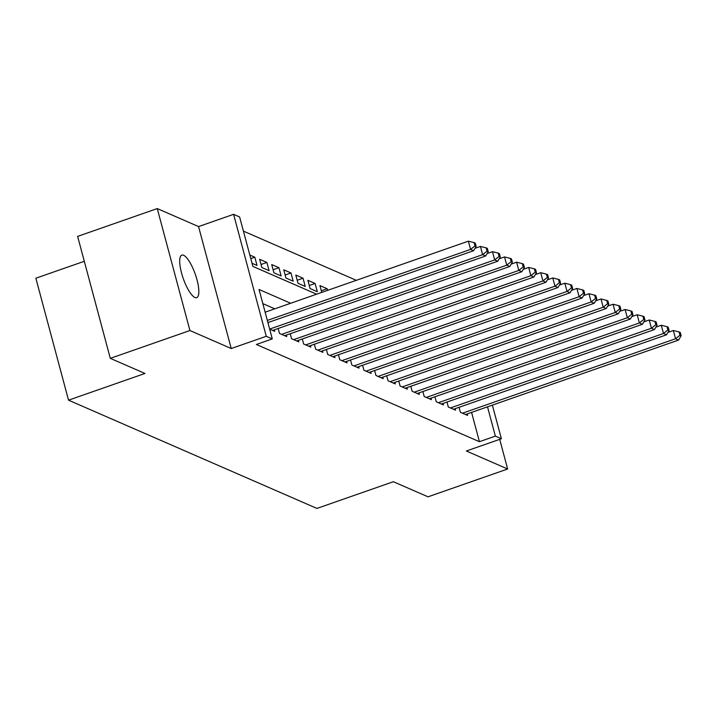 <?xml version="1.0" encoding="UTF-8"?>
<svg xmlns="http://www.w3.org/2000/svg" width="717" height="717" viewBox="0 0 717 717"><rect width="100%" height="100%" fill="white"/><g stroke="black" fill="none" stroke-linecap="round" stroke-linejoin="round"><path stroke-width="1.08" d="M183.615 255.288A22.514 6.381 70.7 0 0 181.84 255.127A22.514 6.381 70.7 0 0 182.342 275.749A22.514 6.381 70.7 0 0 194.916 297.483A22.514 6.381 70.7 0 0 196.691 297.645A22.514 6.381 70.7 0 0 196.198 277.022A22.514 6.381 70.7 0 0 183.615 255.288M84.292 261.293L35.85 278.214L68.527 400.167L316.914 508.425L393.355 481.716L428.022 496.818L507.645 468.999L499.704 439.351M68.527 400.167L144.968 373.458L110.301 358.357L77.624 236.395L157.256 208.575L189.933 330.528L231.232 348.534L266.267 336.291L233.59 214.329L239.612 216.964L252.868 266.401L316.636 294.194M231.232 348.534L198.555 226.572L157.256 208.575M198.555 226.572L233.59 214.329M356.322 280.329L243.413 231.116M110.301 358.357L189.933 330.528M459.032 407.301L460.368 412.284L467.601 415.439L467.197 413.924M446.978 402.049L448.313 407.032L455.546 410.178L455.143 408.663M434.923 396.797L436.25 401.771L443.491 404.926L443.079 403.411M422.86 391.536L424.195 396.519L431.428 399.674L431.025 398.159M410.805 386.284L412.141 391.267L419.373 394.413L418.97 392.898M398.751 381.032L400.077 386.006L407.319 389.161L406.906 387.646M386.687 375.771L388.022 380.754L395.255 383.909L394.852 382.394M374.632 370.519L375.968 375.502L383.201 378.648L382.797 377.133M362.578 365.267L363.904 370.241L371.146 373.396L370.734 371.881M350.514 360.006L351.85 364.989L359.083 368.144L358.679 366.629M338.46 354.754L339.795 359.737L347.028 362.883L346.625 361.368M326.405 349.502L327.732 354.476L334.973 357.631L334.561 356.116M314.342 344.241L315.677 349.224L322.91 352.379L322.507 350.864M302.287 338.989L303.623 343.972L310.855 347.118L310.452 345.603M290.233 333.737L291.559 338.711L298.801 341.866L298.389 340.351M278.169 328.476L279.505 333.459L286.737 336.614L286.334 335.099M269.682 329.175L274.683 331.353L274.279 329.838M250.771 258.604L254.813 257.197L249.812 255.019M261.024 264.492L266.867 262.449L259.635 259.294L261.839 267.54L269.081 270.685L266.867 262.449M273.087 269.744L278.931 267.701L271.689 264.555L273.903 272.792L281.136 275.946L278.931 267.701M285.142 275.005L290.985 272.962L283.753 269.807L285.958 278.044L293.19 281.198L290.985 272.962M297.197 280.257L303.04 278.214L295.807 275.059L298.012 283.305L305.254 286.45L303.04 278.214M309.26 285.509L315.104 283.466L307.862 280.32L310.076 288.557L317.308 291.711L315.104 283.466M321.315 290.77L327.158 288.727L319.925 285.572L321.754 292.402M252.017 263.256L257.018 265.433L254.813 257.197M327.597 290.367L327.158 288.727M290.681 303.264L259.043 289.471L272.29 338.917L256.372 344.483L479.431 441.699L471.58 412.392M274.754 308.83L262.843 303.632M492.373 405.123L501.389 438.759L466.355 451.002L507.645 468.999M501.389 438.759L495.357 436.133L487.506 406.826M479.431 441.699L495.357 436.133M272.29 338.917L266.267 336.291M267.342 320.427L470.585 249.417L473.596 250.726L267.916 322.596M265.129 312.191L468.371 241.172L470.585 249.417L474.968 245.895L476.169 246.415L475.29 243.117L474.08 242.597L474.968 245.895M474.08 242.597L468.371 241.172M473.596 250.726L476.169 246.415M269.664 329.085L482.64 254.669L485.651 255.987L272.577 330.438M475.039 248.315L480.435 246.433L482.64 254.669L487.022 251.147L488.232 251.676L487.345 248.378L486.144 247.849L487.022 251.147M486.144 247.849L480.435 246.433M485.651 255.987L488.232 251.676M281.62 334.382L494.694 259.921L497.715 261.239L284.631 335.69M487.094 253.567L492.489 251.685L494.694 259.921L499.077 256.399L500.287 256.928L499.399 253.63L498.198 253.101L499.077 256.399M498.198 253.101L492.489 251.685M497.715 261.239L500.287 256.928M293.674 339.634L506.758 265.182L509.769 266.491L296.686 340.942M499.157 258.828L504.544 256.937L506.758 265.182L511.14 261.66L512.341 262.18L511.463 258.882L510.253 258.362L511.14 261.66M510.253 258.362L504.544 256.937M509.769 266.491L512.341 262.18M305.729 344.886L518.812 270.434L521.824 271.752L308.749 346.203M511.212 264.08L516.607 262.198L518.812 270.434L523.195 266.912L524.405 267.441L523.518 264.143L522.317 263.614L523.195 266.912M522.317 263.614L516.607 262.198M521.824 271.752L524.405 267.441M317.792 350.147L530.867 275.687L533.887 277.004L320.804 351.455M523.267 269.332L528.662 267.45L530.867 275.687L535.249 272.164L536.459 272.693L535.572 269.395L534.371 268.866L535.249 272.164M534.371 268.866L528.662 267.45M533.887 277.004L536.459 272.693M329.847 355.399L542.93 280.947L545.942 282.256L332.858 356.707M535.33 274.593L540.717 272.702L542.93 280.947L547.313 277.425L548.514 277.945L547.636 274.647L546.426 274.127L547.313 277.425M546.426 274.127L540.717 272.702M545.942 282.256L548.514 277.945M341.901 360.651L554.985 286.2L557.996 287.517L344.922 361.968M547.385 279.845L552.78 277.963L554.985 286.2L559.368 282.677L560.577 283.206L559.69 279.908L558.489 279.379L559.368 282.677M558.489 279.379L552.78 277.963M557.996 287.517L560.577 283.206M353.965 365.903L567.039 291.452L570.06 292.769L356.976 367.221M559.439 285.097L564.835 283.215L567.039 291.452L571.422 287.929L572.632 288.458L571.745 285.16L570.544 284.631L571.422 287.929M570.544 284.631L564.835 283.215M570.06 292.769L572.632 288.458M366.02 371.164L579.103 296.713L582.114 298.021L369.031 372.473M571.503 290.358L576.889 288.467L579.103 296.713L583.486 293.19L584.687 293.71L583.808 290.412L582.598 289.892L583.486 293.19M582.598 289.892L576.889 288.467M582.114 298.021L584.687 293.71M378.074 376.416L591.158 301.965L594.169 303.282L381.094 377.734M583.557 295.61L588.953 293.728L591.158 301.965L595.54 298.442L596.75 298.971L595.863 295.673L594.662 295.144L595.54 298.442M594.662 295.144L588.953 293.728M594.169 303.282L596.75 298.971M390.138 381.668L603.212 307.217L606.232 308.534L393.149 382.986M595.612 300.862L601.007 298.98L603.212 307.217L607.595 303.694L608.805 304.223L607.917 300.925L606.716 300.396L607.595 303.694M606.716 300.396L601.007 298.98M606.232 308.534L608.805 304.223M402.192 386.929L615.276 312.478L618.287 313.786L405.204 388.238M607.675 306.123L613.062 304.232L615.276 312.478L619.658 308.955L620.859 309.475L619.981 306.177L618.771 305.657L619.658 308.955M618.771 305.657L613.062 304.232M618.287 313.786L620.859 309.475M414.247 392.181L627.33 317.73L630.342 319.047L417.267 393.499M619.73 311.375L625.125 309.493L627.33 317.73L631.713 314.207L632.923 314.736L632.036 311.438L630.835 310.909L631.713 314.207M630.835 310.909L625.125 309.493M630.342 319.047L632.923 314.736M426.31 397.433L639.385 322.982L642.405 324.299L429.322 398.751M631.785 316.627L637.18 314.745L639.385 322.982L643.767 319.459L644.977 319.988L644.09 316.69L642.889 316.161L643.767 319.459M642.889 316.161L637.18 314.745M642.405 324.299L644.977 319.988M438.365 402.694L651.448 328.243L654.46 329.551L441.376 404.003M643.848 321.888L649.235 319.997L651.448 328.243L655.831 324.72L657.032 325.24L656.154 321.942L654.944 321.422L655.831 324.72M654.944 321.422L649.235 319.997M654.46 329.551L657.032 325.24M450.419 407.946L663.503 333.495L666.514 334.812L453.44 409.264M655.903 327.14L661.298 325.258L663.503 333.495L667.885 329.972L669.095 330.501L668.208 327.203L667.007 326.674L667.885 329.972M667.007 326.674L661.298 325.258M666.514 334.812L669.095 330.501M462.483 413.198L675.557 338.747L678.578 340.064L465.494 414.516M667.957 332.392L673.353 330.51L675.557 338.747L679.94 335.224L681.15 335.753L680.263 332.455L679.062 331.926L679.94 335.224M679.062 331.926L673.353 330.51M678.578 340.064L681.15 335.753"/></g></svg>
